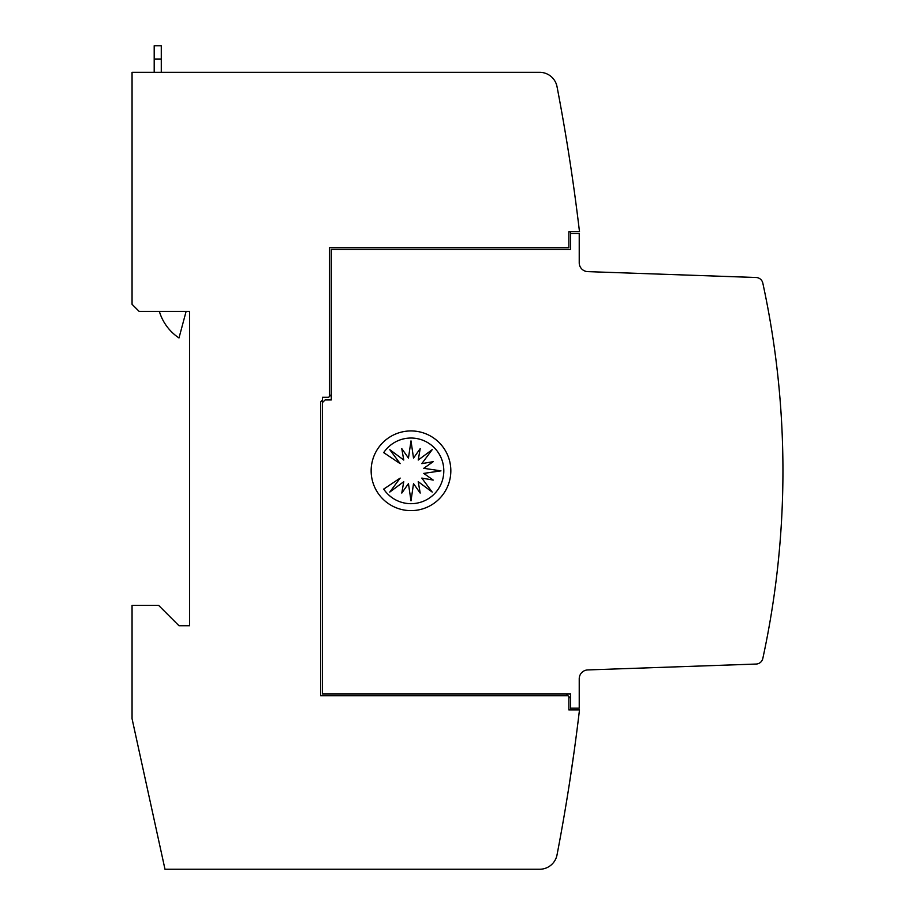 <?xml version="1.0" encoding="UTF-8"?>
<svg xmlns="http://www.w3.org/2000/svg" width="915" height="915" viewBox="0 0 915 915"><rect width="100%" height="100%" fill="white"/><g stroke="black" fill="none" stroke-linecap="round" stroke-linejoin="round"><path stroke-width="1.37" d="M782.943 470.779A885.48 885.48 0 0 1 762.813 658.48A7.08 7.08 0 0 1 756.145 664.05L587.773 669.929A8.853 8.853 0 0 0 579.229 678.781L579.229 708.176L570.64 708.176L570.64 693.925L322.446 693.925L322.446 402.6L325.1 399.947L331.299 399.947L331.299 249.406L570.64 249.406L570.64 233.577L579.229 233.577L579.229 262.777A8.853 8.853 0 0 0 587.773 271.629L756.145 277.508A7.08 7.08 0 0 1 762.813 283.09A885.48 885.48 0 0 1 782.943 470.779M766.29 641.701L764.494 650.576M574.357 191.681L574.185 190.434M575.295 198.486L575.592 200.705M574.357 191.635L572.939 181.559M568.124 791.75L569.187 785.047L568.124 791.75M569.347 783.995L574.014 752.37L569.347 783.995M574.163 751.318L575.077 744.616M569.942 780.175L569.565 782.6M570.937 773.598L571.28 771.276M571.623 769.035L573.236 757.894M574.231 750.838L574.849 746.331L574.231 750.838M568.261 790.926L568.398 790.057M568.524 789.222L568.913 786.751M570.251 778.139L570.605 775.817M573.545 755.756L574.014 752.37M450.832 470.779A39.848 39.848 0 0 1 410.995 510.627A39.848 39.848 0 0 1 371.147 470.779A39.848 39.848 0 0 1 410.995 430.931A39.848 39.848 0 0 1 450.832 470.779M443.809 470.859A32.814 32.814 0 0 1 383.705 489.09L400.175 478.088L389.79 492.064L403.755 481.679L401.788 493.082L408.456 483.623L410.995 500.848L413.523 483.623L420.191 493.082L418.224 481.679L432.189 492.064L421.804 478.088L433.207 480.066L423.748 473.398L440.973 470.859L423.748 468.32L433.207 461.663L421.804 463.631L432.189 449.665L418.224 460.039L420.191 448.647L413.523 458.095L410.995 440.881L408.456 458.095L401.788 448.647L403.755 460.039L389.79 449.665L400.175 463.631L383.705 452.628A32.814 32.814 0 0 1 443.809 470.859M186.111 311.397L178.997 337.955A48.701 48.701 0 0 1 159.347 311.397M161.28 72.319L161.28 45.75L154.2 45.75L154.2 72.319M570.64 708.176L570.64 709.868L579.492 709.868A2036.618 2036.618 0 0 1 579.481 709.949A2036.618 2036.618 0 0 1 557.029 854.885A17.705 17.705 0 0 1 539.633 869.25L164.986 869.25L132.057 718.721L132.057 605.375L158.627 605.375L178.997 625.746L189.622 625.746L189.622 311.397L139.149 311.397L132.057 304.306L132.057 72.319L539.633 72.319A17.705 17.705 0 0 1 557.029 86.685A2036.618 2036.618 0 0 1 579.492 231.701L570.64 231.701L570.64 233.577M572.95 759.908L572.618 762.241M572.275 764.551L571.955 766.781M569.393 157.838L567.792 147.75M567.243 144.307L566.419 139.309M569.393 157.872L567.803 147.807M764.494 290.981L766.29 299.868M331.299 394.628L329.526 396.401L329.526 247.645L568.867 247.645L568.867 231.815L570.64 231.815M566.213 693.925L567.986 695.697L320.673 695.697L320.673 401.868L322.446 400.095L322.446 402.6M579.481 709.949L568.867 709.949L568.867 696.578L570.64 698.351M329.526 396.401L328.645 397.282L322.446 397.282L322.446 400.095M567.986 695.697L568.867 696.578M154.2 59.029L161.28 59.029"/></g></svg>
